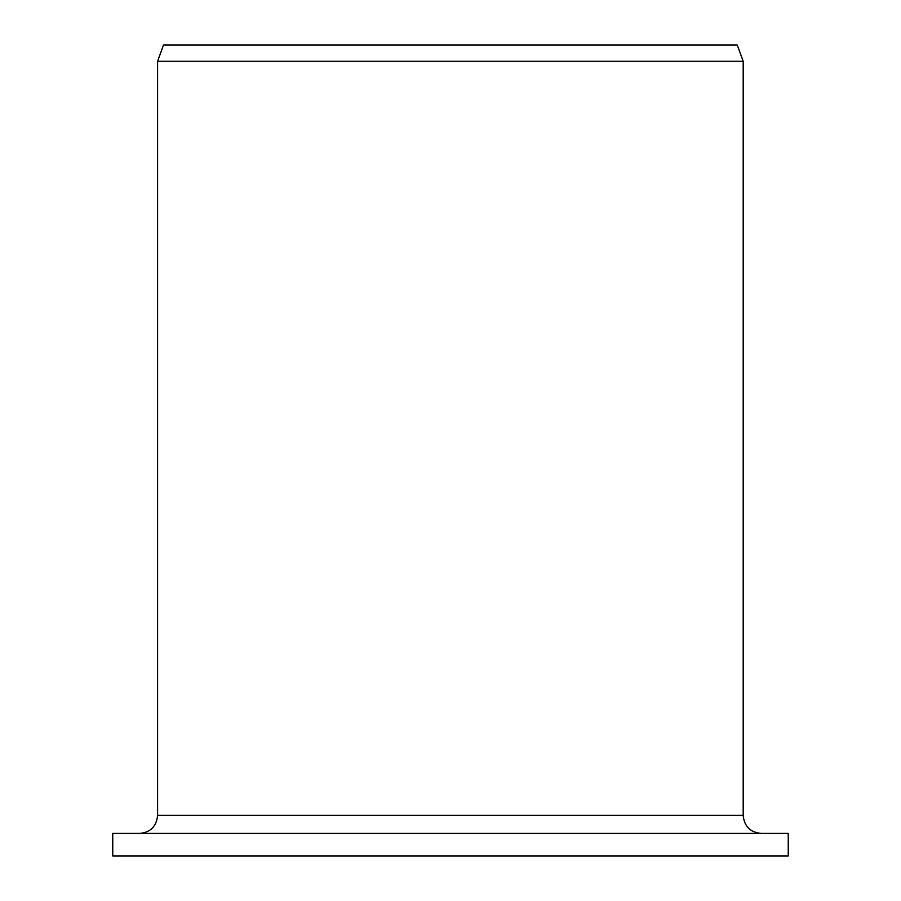 <?xml version="1.0" encoding="UTF-8"?>
<svg xmlns="http://www.w3.org/2000/svg" width="901" height="901" viewBox="0 0 901 901"><rect width="100%" height="100%" fill="white"/><g stroke="black" fill="none" stroke-linecap="round" stroke-linejoin="round"><path stroke-width="1.35" d="M112.76 855.95L112.76 833.425L788.24 833.425L788.24 855.95L112.76 855.95L112.76 833.425M139.644 833.425C150.49 832.411 156.47 826.408 157.596 815.405L157.596 61.268L163.475 45.05L737.288 45.05L743.19 61.268L157.596 61.268M157.596 815.405L743.19 815.405C744.26 826.352 750.263 832.355 761.21 833.425M743.19 815.405L743.19 61.268"/></g></svg>
